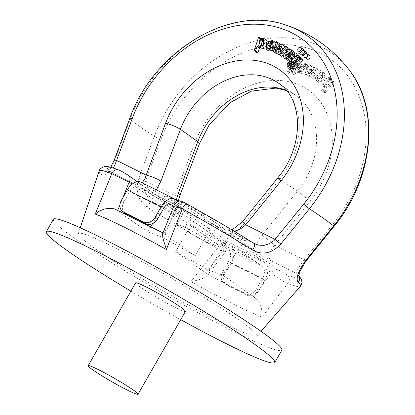 <?xml version="1.0" encoding="UTF-8"?>
<svg xmlns="http://www.w3.org/2000/svg" width="415" height="415" viewBox="0 0 415 415"><rect width="100%" height="100%" fill="white"/><g stroke="black" fill="none" stroke-linecap="round" stroke-linejoin="round"><path stroke-width="0.31" stroke-dasharray="2.08 1.56" d="M289.94 59.516L286.895 68.625L287.6 73.061L291.973 73.32L293.664 71.141L288.638 71.94L288.601 68.122L289.504 69.367L295.267 66.888L295.091 60.429L290.884 60.901L291.273 59.739L289.94 59.516L292.352 61.223L289.307 70.327L290.012 74.762L294.385 75.022L296.077 72.843L293.664 71.141M311.852 68.496L309.403 76.173L310.726 76.837L318.175 68.973L316.863 68.319L311.141 74.638L313.647 66.716L312.345 66.068L306.872 72.267L309.139 64.47L307.904 63.853L305.087 74.026L306.405 74.679L311.852 68.496L314.264 70.197L311.815 77.88L309.403 76.173M320.94 78.025L316.863 79.436L316.064 78.228L316.308 76.396L314.995 75.722L316.048 80.635L322.471 78.394L322.367 71.79L315.908 74.384L323.352 79.727L319.275 81.138L318.476 79.934L318.72 78.103L316.308 76.396M299.604 53.426A2.153 1.696 125.2 0 1 299.78 53.53A2.153 1.696 125.2 0 1 299.921 56.269A2.153 1.696 125.2 0 1 297.296 57.047A2.153 1.696 125.2 0 1 297.078 54.417A2.153 1.696 125.2 0 1 299.604 53.426M295.112 52.612A2.153 1.696 125.2 0 1 295.288 52.715A2.153 1.696 125.2 0 1 295.428 55.454A2.153 1.696 125.2 0 1 292.803 56.238A2.153 1.696 125.2 0 1 292.591 53.608A2.153 1.696 125.2 0 1 295.112 52.612M290.536 52.062A2.153 1.696 125.2 0 1 290.713 52.166A2.153 1.696 125.2 0 1 290.853 54.899A2.153 1.696 125.2 0 1 288.228 55.683A2.153 1.696 125.2 0 1 288.01 53.053A2.153 1.696 125.2 0 1 290.536 52.062M324.872 86.522L321.578 90.346L322.595 91.331L331.964 80.463L331.035 79.566L330.158 80.588L329.085 77.397L322.818 80.033L322.735 86.227L324.872 86.522L327.285 88.229L323.99 92.052L321.578 90.346M295.003 70.586L296.435 71.032L297.223 69.959L298.561 71.754L303.147 71.147L302.779 67.106L305.201 68.817L299.464 65.186L303.287 63.853L303.764 65.902L305.201 66.11L305.31 64.309L304.2 62.732L298.836 63.21C296.917 67.635 295.636 70.094 295.003 70.586L297.415 72.288L298.847 72.734L296.435 71.032M298.847 72.734L299.635 71.66L300.974 73.455L305.559 72.853L305.201 68.817L299.464 65.186L301.876 66.888L305.694 65.554L306.177 67.609L303.764 65.902M175.421 199.407L164.994 195.724L188.664 212.449L229.282 235.16L246.225 241.146L222.549 224.422L180.598 201.239M186.496 207.749L194.469 210.566L213.58 221.252L224.723 229.122L216.749 226.305L197.639 215.618L186.496 207.749L177.008 224.318L184.981 227.135L204.092 237.821L215.235 245.69L207.261 242.874L188.145 232.187L177.008 224.318M190.615 225.573C191.927 222.689 191.185 220.106 188.394 217.818L223.478 242.599C225.594 243.289 228.603 248.953 225.651 251.672L225.495 250.826L224.225 249.316L190.615 225.573L175.669 251.666L209.119 270.367L223.073 275.301L238.018 249.202L271.628 272.945A5.743 4.518 125.2 0 1 278.538 270.004L183.461 202.836C181.625 201.42 182.652 201.747 186.548 203.812A110.369 8.181 29.8 0 1 253.409 243.076L254.644 243.761M234.153 231.217L228.426 230.693L227.7 230.258C226.549 230.273 227.653 231.513 231.02 233.987L254.494 250.572L271.12 260.931C267.385 257.191 268.572 251.962 274.683 245.234L310 201.28A83.285 65.539 -54.8 0 0 301.684 86.175A83.285 65.539 -54.8 0 0 194.5 143.699L174.969 195.522C173.325 204.476 174.596 210.934 178.777 214.897L179.026 214.301L175.452 211.168L176.406 199.76M223.073 275.301L254.675 297.586C260.807 302.281 263.12 312.671 262 317.055L287.865 283.398A5.743 5.12 111.4 0 0 287.004 274.782L278.538 270.004M349.098 69.86A129.418 101.841 -54.8 0 0 246.168 43.845A129.418 101.841 -54.8 0 0 154.281 136.452L138.745 178.243C135.134 190.713 137.92 200.295 147.097 206.986A115.998 8.601 -150.2 0 0 217.367 248.253L190.884 281.603L197.587 280.161L202.831 278.392L205.788 276.826L207.012 275.731L207.433 274.673L205.861 272.997L224.225 249.316A5.743 4.518 -54.8 0 0 223.514 242.625M175.669 251.666L205.861 272.997M128.401 175.431A5.743 4.518 -54.8 0 0 127.934 175.151L223.011 242.319C224.847 243.735 223.82 243.408 219.924 241.343A110.369 8.181 29.8 0 1 153.068 202.079C145.93 197.042 143.419 189.966 145.535 180.847L161.124 139.092A123.769 97.401 125.2 0 1 320.567 53.208A123.769 97.401 125.2 0 1 332.659 224.603L304.117 259.904C298.458 267.234 296.03 271.851 296.829 273.75A110.369 8.181 29.8 0 1 287.004 274.782M156.336 189.847L151.978 194.583L175.452 211.168M151.978 194.583L136.047 184.639C138.179 185.624 140.265 185.028 142.304 182.849M99.112 171.001A115.998 8.601 -150.2 0 0 101.462 174.746C104.751 176.847 109.078 172.292 114.447 161.077L130.071 119.349A129.418 101.841 125.2 0 1 285.115 24.807M219.514 321.35A102.91 7.631 -150.2 0 0 256.885 335.948A102.91 7.631 -150.2 0 0 248.834 327.186A102.91 7.631 -150.2 0 0 149.706 265.901A102.91 7.631 -150.2 0 0 78.305 233.671A102.91 7.631 -150.2 0 0 125.621 268.562A102.91 7.631 -150.2 0 0 219.514 321.35M130.886 291.128A131.628 9.758 -150.2 0 0 180.727 319.669M53.431 219.296A131.628 9.758 -150.2 0 0 162.804 293.177A131.628 9.758 -150.2 0 0 281.873 350.125M185.458 311.406A28.718 2.127 29.8 0 1 167.629 303.515A28.718 2.127 29.8 0 1 140.223 287.009A28.718 2.127 29.8 0 1 135.617 282.864M162.618 199.869L164.994 195.724M186.294 216.594L188.664 212.449M188.394 217.818L187.73 217.393M209.119 270.367L229.282 235.16M243.257 245.078C241.634 244.866 239.891 246.24 238.018 249.202M243.854 245.291L246.225 241.146M220.178 228.561L222.549 224.422M197.639 215.618L188.145 232.187M216.749 226.305L207.261 242.874M224.723 229.122L215.235 245.69M213.58 221.252L204.092 237.821M219.924 241.343A5.743 1.235 118.9 0 1 217.367 248.253L222.767 251.132L224.697 251.786L225.656 251.687M253.264 296.626L271.628 272.945C274.979 276.432 284.446 282.532 287.865 283.398A115.998 8.601 -150.2 0 0 300.413 286.283M298.914 275.799A5.743 5.535 -44.7 0 0 298.152 274.772M298.919 275.581L298.074 274.689A5.743 5.535 -44.7 0 0 296.829 273.75L271.12 260.931M305.694 261.471A5.743 0.291 39 0 0 304.117 259.904L274.683 245.234A11.485 0.555 -141.2 0 0 262.057 235.206C258.104 240.197 255.583 245.322 254.494 250.572M138.745 178.243A5.743 1.126 -159.5 0 0 145.535 180.847L174.969 195.522A11.485 2.225 -159.3 0 0 179.923 195.496M147.097 206.986A5.743 2.786 122.2 0 1 153.068 202.079L178.777 214.897M223.478 242.599A5.743 4.518 -54.8 0 0 223.011 242.319M292.949 53.763A2.153 1.696 125.2 0 1 293.125 53.867A2.153 1.696 125.2 0 1 293.265 56.606A2.153 1.696 125.2 0 1 290.64 57.384A2.153 1.696 125.2 0 1 290.36 54.868A2.153 1.696 125.2 0 1 292.949 53.763M297.524 54.318A2.153 1.696 125.2 0 1 297.7 54.422A2.153 1.696 125.2 0 1 297.84 57.161A2.153 1.696 125.2 0 1 295.215 57.939A2.153 1.696 125.2 0 1 294.935 55.423A2.153 1.696 125.2 0 1 297.524 54.318M302.016 55.128A2.153 1.696 125.2 0 1 302.193 55.237A2.153 1.696 125.2 0 1 302.333 57.97A2.153 1.696 125.2 0 1 299.708 58.754A2.153 1.696 125.2 0 1 299.428 56.233A2.153 1.696 125.2 0 1 302.016 55.128M329.111 80.749L326.532 84.619L323.653 85.122L322.937 83.078L325.485 79.26L328.457 78.679L329.111 80.749L331.523 82.45L328.945 86.32L326.065 86.823L325.35 84.779L327.897 80.961L330.869 80.386L331.523 82.45M323.99 92.052L325.007 93.038L322.595 91.331M325.007 93.038L334.376 82.17L331.964 80.463M334.376 82.17L331.035 79.566M333.447 81.273L332.571 82.294L330.158 80.588M332.571 82.294L331.497 79.099L325.23 81.739L325.147 87.933L327.285 88.229M322.398 74.601L321.724 76.801L317.957 74.072L321.526 72.967L322.398 74.601L324.81 76.308L324.136 78.502L321.724 76.801M324.136 78.502L317.957 74.072M318.72 78.103L314.995 75.722M317.408 77.429L318.461 82.341L324.883 80.1L324.779 73.491L318.321 76.085L315.908 74.384M318.321 76.085L323.352 79.727M320.37 75.774L323.939 74.674L324.81 76.308M311.815 77.88L313.138 78.539L310.726 76.837M313.138 78.539L320.588 70.68L318.175 68.973M320.588 70.68L316.863 68.319M319.275 70.026L313.553 76.339L311.141 74.638M313.553 76.339L314.233 74.29L311.821 72.589M314.233 74.29L316.059 68.423L313.647 66.716M316.059 68.423L312.345 66.068M314.757 67.775L309.284 73.969L306.872 72.267M309.284 73.969L311.551 66.172L309.139 64.47M311.551 66.172L307.904 63.853M310.316 65.56L307.499 75.727L305.087 74.026M307.499 75.727L308.817 76.386L306.405 74.679M308.817 76.386L313.097 71.588L310.685 69.881M313.097 71.588L314.264 70.197M298.655 67.017L298.909 66.436L301.949 68.423L299.085 70.55L298.167 68.683L298.655 67.017L301.067 68.724L301.321 68.138L298.909 66.436M301.321 68.138L304.361 70.125L301.949 68.423M304.361 70.125L301.498 72.252L300.579 70.384L298.167 68.683M299.635 71.66L297.223 69.959M306.177 67.609L307.614 67.811L305.201 66.11M307.614 67.811L307.723 66.011L306.612 64.434L301.249 64.911L298.836 63.21M301.249 64.911C299.329 69.341 298.048 71.8 297.415 72.288M300.579 70.384L301.067 68.724M294.619 62.426L293.27 67.365L290.106 68.107L289.473 67.261L290.708 62.489L293.981 61.55L297.031 64.133L295.682 69.072L292.518 69.813L291.885 68.963L293.12 64.195L296.393 63.251L297.031 64.133M296.077 72.843L294.593 72.843L292.181 71.141M294.593 72.843L291.05 73.647L291.014 69.824L288.601 68.122M291.014 69.824L291.916 71.069L297.68 68.589L297.503 62.131L293.296 62.603L290.884 60.901M293.296 62.603L293.685 61.441L291.273 59.739M293.685 61.441L292.352 61.223M291.335 68.89L289.587 66.11L290.593 63.588M291.065 66.276L292.113 67.65L296.097 65.84L293.862 65.518L294.069 59.143L300.092 56.907M301.217 58.499L301.259 60.056L302.079 59.106M280.353 55.677L282.838 48.016L278.164 53.276M276.032 53.519L278.901 43.378L280.208 44.032M279.84 45.23L277.765 51.974L283.424 45.634L284.726 46.283M284.358 47.424L282.247 53.971L287.937 47.881L289.172 48.498M288.814 48.866L286.931 50.838M285.375 52.466L282.688 55.273M268.936 48.586L269.74 49.925L271.825 50.158L273.324 48.949L274.652 49.593L274.045 50.319M268.635 50.993L268.873 43.938L274.974 42.133M275.985 43.44L275.342 48.135L274.714 47.943M303.251 49.24A2.153 1.696 -54.8 0 0 303.075 49.136A2.153 1.696 -54.8 0 0 300.548 50.132A2.153 1.696 -54.8 0 0 300.766 52.762M300.958 52.871A2.153 1.696 -54.8 0 0 302.914 52.492A2.153 1.696 -54.8 0 0 303.863 50.454M306.472 52.274A2.153 1.696 -54.8 0 0 306.296 52.171A2.153 1.696 -54.8 0 0 303.77 53.162A2.153 1.696 -54.8 0 0 303.982 55.792M304.003 55.802A2.153 1.696 -54.8 0 0 305.902 55.698A2.153 1.696 -54.8 0 0 307.079 53.8M309.507 55.517A2.153 1.696 -54.8 0 0 309.331 55.408A2.153 1.696 -54.8 0 0 306.81 56.404A2.153 1.696 -54.8 0 0 307.022 59.034M260.413 49.141L259.541 47.933L259.38 48.41M256.517 52.373L260.994 39.067L262.311 39.285L261.891 40.535L266.062 39.954M267.084 41.438L265.169 47.943M294.904 54.899L294.785 55.169C292.487 58.65 289.846 61.949 290.344 62.245L289.151 61.379L289.67 60.175L287.398 60.154M286.34 59.636L285.546 55.792L289.11 54.277L292.674 55.781L292.508 52.482L291.06 52.015M289.644 52.845L288.664 51.844L290.21 50.76L293.514 51.403M174.341 204.787L176.551 205.778L210.166 229.526L195.221 255.619L161.772 236.918L147.818 231.99L150.951 226.517M152.616 223.607L162.763 205.892L132.079 184.213M147.818 231.99L115.059 209.087M162.654 233.661L163.131 233.183L163.671 233.308L165.03 234.293L176.551 205.778A5.743 4.518 125.2 0 1 183.461 202.836M195.221 255.619L165.03 234.293M210.166 229.526C212.236 226.704 215.1 226.118 218.747 227.762M161.772 236.918L181.931 201.711M163.214 200.077L163.484 200.217C164.465 201.223 164.226 203.117 162.763 205.892M194.469 210.566L184.981 227.135M113.279 168.023L111.298 170.695L110.027 171.582L109.648 171.405A110.369 8.181 29.8 0 1 119.468 170.373L127.934 175.151M118.721 169.994A5.743 5.12 -68.6 0 1 119.468 170.373M101.462 174.746A5.743 5.535 135.3 0 1 109.648 171.405L135.357 184.224M114.447 161.077A5.743 1.126 20.5 0 1 114.104 160.423M253.617 243.185A5.743 2.786 -57.8 0 0 253.409 243.076L227.7 230.258M242.573 221.677A11.485 0.555 -141.2 0 1 244.689 222.938L280.006 178.984A71.795 56.497 -54.8 0 0 278.678 83.244L296.045 95.517A71.795 56.497 125.2 0 1 297.373 191.258L262.057 235.206M260.283 46.376L261.051 47.891L263.686 47.517L264.936 40.992L263.302 40.852M258.581 37.36L260.994 39.067M260.568 38.056L262.311 39.285M259.479 38.834L261.891 40.535M257.129 46.231L259.541 47.933M270.456 44.172L269.952 44.97L274.476 46.376L274.014 43.259L272.365 42.921M267.54 43.269L269.952 44.97M272.064 44.675L274.476 46.376M270.912 47.243L273.324 48.949M274.315 49.354L274.652 49.593M274.772 47.735L275.342 48.135M276.489 41.671L278.901 43.378M275.353 50.272L277.765 51.974M276.8 48.607L279.212 50.314M281.012 43.928L283.424 45.634M279.835 52.269L282.247 53.971M285.525 46.179L287.937 47.881M279.84 47.984L282.252 49.691M280.426 46.309L282.838 48.016M286.63 57.457L287.408 58.702L290.282 58.728L291.87 56.902L289.006 55.828M289.457 55.2L291.87 56.902M287.87 57.026L290.282 58.728M286.739 59.677L289.151 61.379M287.258 58.468L289.67 60.175M286.698 52.57L289.11 54.277M290.261 54.08L292.674 55.781M286.251 50.142L288.664 51.844M294.012 62.966L294.816 64.439L296.377 64.683L299.796 61.42L299.391 58.23L297.757 58.022M293.685 64.138L296.097 65.84M298.847 58.349L301.259 60.056M224.904 241.406A9.571 0.711 29.8 0 1 223.369 240.02A9.571 0.711 29.8 0 1 226.849 241.369L224.479 245.514A9.571 0.711 -150.2 0 0 220.993 244.165A9.571 0.711 -150.2 0 0 222.528 245.545L224.904 241.406L230.932 245.664A14.359 8.798 -63.5 0 1 231.051 263.203L225.122 273.558L222.71 271.856A9.571 7.532 -54.8 0 0 223.96 283.051A9.571 7.532 -54.8 0 0 224.738 283.512L245.052 293.644A9.571 7.532 -54.8 0 0 256.569 288.736L258.981 290.438A9.571 7.532 125.2 0 1 247.465 295.345L245.052 293.644M222.528 245.545L228.561 249.804A9.571 5.862 -63.5 0 1 228.639 261.497L222.71 271.856M224.738 283.512L227.15 285.219L247.465 295.345M226.849 241.369L247.164 251.5A9.571 0.711 29.8 0 1 258.763 258.286L256.387 262.425L262.42 266.684A9.571 5.862 -63.5 0 1 262.498 278.377L256.569 288.736M258.763 258.286L264.791 262.545A14.359 8.798 -63.5 0 1 264.91 280.084L258.981 290.438M224.479 245.514L244.793 255.64L247.164 251.5M256.387 262.425A9.571 0.711 -150.2 0 0 244.793 255.64M227.15 285.219A9.571 7.532 125.2 0 1 226.372 284.752A9.571 7.532 125.2 0 1 225.122 273.558M179.197 207.894L181.573 203.749A9.571 0.711 29.8 0 1 183.108 205.135A9.571 0.711 29.8 0 1 179.622 203.786L177.252 207.925A9.571 0.711 -150.2 0 0 180.733 209.274A9.571 0.711 -150.2 0 0 179.197 207.894L174.45 204.538M181.573 203.749L178.211 201.379M179.622 203.786L159.308 193.655A9.571 0.711 29.8 0 1 147.714 186.875L145.338 191.014L139.31 186.755A9.571 5.862 116.5 0 0 138.838 186.47A9.571 5.862 116.5 0 0 129.739 191.631L123.81 201.986L121.398 200.279M147.714 186.875L141.681 182.61A14.359 8.798 116.5 0 0 140.97 182.185M177.252 207.925L173.761 206.188M168.521 203.573L156.937 197.799L159.308 193.655M145.338 191.014A9.571 0.711 -150.2 0 0 156.937 197.799M125.06 213.18A9.571 7.532 125.2 0 1 123.81 201.986M254.675 297.586A96.114 7.122 29.8 0 1 206.919 273.781M129.698 118.669A5.743 1.126 20.5 0 0 130.071 119.349A129.029 9.566 -150.2 0 0 140.581 127.104A129.029 9.566 -150.2 0 0 154.281 136.452A5.743 1.126 -159.5 0 0 161.124 139.092M190.884 281.603A107.371 7.958 -150.2 0 0 262 317.055M277.889 177.729A11.485 0.555 38.8 0 1 280.006 178.984L297.373 191.258A11.485 0.555 -141.2 0 1 310 201.28M286.36 90.325A71.795 56.497 125.2 0 1 296.045 95.517L286.542 90.543M231.02 233.987C236.104 231.56 240.659 227.876 244.689 222.938M334.231 226.17A5.743 0.291 38.9 0 0 332.659 224.603M199.459 143.663A11.485 2.225 20.7 0 1 194.5 143.699M325.35 84.779L322.937 83.078M318.476 79.934L316.064 78.228M307.723 66.011L305.31 64.309M291.885 68.963L289.473 67.261M294.385 75.022L291.973 73.32M122.809 197.82L119.925 204.953M117.787 210.265L117.627 210.659M116.216 209.7A96.114 7.122 29.8 0 1 163.972 233.51M261.274 45.816L263.686 47.517M269.413 48.451L271.825 50.158M289.079 55.724L291.491 57.431M287.797 49.058L290.21 50.76M293.965 62.976L296.377 64.683M287.175 64.408L289.587 66.11M228.561 249.804L262.42 266.684M228.639 261.497L262.498 278.377M230.932 245.664L264.791 262.545M231.051 263.203L264.91 280.084M172.184 203.143L139.31 186.755M163.598 208.512L129.739 191.631M175.54 199.491L141.681 182.61M256.885 335.948L260.978 331.279M78.305 233.671L80.261 227.783M225.667 251.677L207.018 275.726M298.063 274.683L298.925 276.115M179.062 214.285L178.056 210.685L177.796 206.955L178.486 200.492M293.125 53.867L290.713 52.166M290.64 57.384L288.228 55.683M297.7 54.422L295.288 52.715M295.215 57.939L292.803 56.238M302.193 55.237L299.78 53.53M299.708 58.754L297.296 57.047M323.653 85.122L326.065 86.823M329.085 77.397L331.497 79.099M322.735 86.227L325.147 87.933M328.457 78.679L330.869 80.386M316.048 80.635L318.461 82.341M322.367 71.79L324.779 73.491M316.863 79.436L319.275 81.138M321.526 72.967L323.939 74.674M299.48 66.898L301.892 68.605M301.658 68.184L304.07 69.886M299.085 70.55L301.498 72.252M298.561 71.754L300.974 73.455M303.282 63.853L305.694 65.554M304.2 62.732L306.612 64.434M290.106 68.107L292.518 69.813M288.638 71.94L291.05 73.647M289.504 69.367L291.916 71.069M295.091 60.429L297.503 62.131M287.6 73.061L290.012 74.762M293.981 61.55L296.393 63.251M163.671 233.303L162.955 232.919M254.68 243.781L228.426 230.693M136.047 184.639L109.793 171.551L107.091 171.271L110.696 167.255M163.484 200.217L137.266 181.692M228.4 230.678L232.016 229.936M261.051 47.891L258.638 46.19M264.936 40.992L262.524 39.29M269.74 49.925L267.327 48.223M274.014 43.259L271.602 41.557M287.408 58.702L284.996 57M292.513 52.487L290.101 50.78M294.816 64.439L292.404 62.732M292.113 67.65L289.701 65.944M293.862 65.518L293.006 64.911M299.391 58.23L296.979 56.523M226.372 284.752L223.96 283.051M220.993 244.165L223.369 240.02M172.697 203.35L138.838 186.47M180.733 209.274L183.108 205.135"/><path stroke-width="0.62" d="M180.598 201.239L175.421 199.407M285.115 24.807A129.418 101.841 125.2 0 1 285.504 24.931A129.418 101.841 125.2 0 1 309.429 208.761L280.836 244.025C271.892 253.472 262.467 255.484 252.559 250.074A5.743 2.786 -57.8 0 0 253.643 243.2M252.559 250.074A115.998 8.601 -150.2 0 0 182.284 208.807L166.368 249.493L162.825 238.028L162.623 233.754L174.341 204.787M162.955 232.919L114.12 208.75L108.777 208.294L104.616 209.004L99.605 210.945L95.253 214.041L111.785 173.662A5.743 5.12 -68.6 0 1 118.638 169.963M260.978 331.279L300.413 286.283A115.998 8.601 -150.2 0 0 298.193 282.314C295.651 278.911 297.965 271.872 305.134 261.191L333.639 225.869A129.418 101.841 -54.8 0 0 349.16 69.938A129.418 101.841 -54.8 0 0 349.098 69.86C380.633 109.078 373.49 179.067 334.231 226.17A5.743 0.291 38.9 0 1 333.639 225.869A129.029 9.566 -150.2 0 0 309.429 208.761A5.743 0.291 -141.1 0 1 303.713 204.154A123.769 97.401 -54.8 0 0 291.62 32.759A123.769 97.401 -54.8 0 0 132.178 118.643L114.929 164.874L113.279 168.023M180.727 319.669A131.628 9.758 -150.2 0 0 274.761 362.549A131.628 9.758 -150.2 0 0 215.058 318.258A131.628 9.758 -150.2 0 0 94.2 250.271A131.628 9.758 -150.2 0 0 46.314 231.72A131.628 9.758 -150.2 0 0 130.886 291.128M274.761 362.549L281.873 350.125A131.628 9.758 -150.2 0 0 222.175 305.829A131.628 9.758 -150.2 0 0 101.317 237.847A131.628 9.758 -150.2 0 0 53.431 219.296L46.314 231.72M88.172 365.703L135.617 282.864A28.718 2.127 29.8 0 1 161.596 295.288A28.718 2.127 29.8 0 1 185.458 311.406L138.013 394.25A28.718 2.127 29.8 0 1 120.184 386.36A28.718 2.127 29.8 0 1 92.778 369.848A28.718 2.127 29.8 0 1 88.172 365.703A28.718 2.127 29.8 0 1 114.151 378.132A28.718 2.127 29.8 0 1 138.013 394.25M298.193 282.314A5.743 5.535 -44.7 0 0 298.914 275.799M305.134 261.191A5.743 0.291 39 0 0 305.694 261.471L334.231 226.17M178.486 200.492L179.928 195.481A11.485 2.225 -159.3 0 0 178.268 193.437L197.799 141.619A71.795 56.497 125.2 0 1 286.36 90.325M288.181 61.887L289.006 63.039L289.701 65.944L293.685 64.138L291.449 63.817L291.657 57.436L297.68 55.2L298.847 58.349L299.666 57.4L303.017 60.019L295.931 68.127L291.335 68.89L288.923 67.189L287.175 64.408L288.181 61.887L290.593 63.588L291.418 64.74L291.065 66.276M297.68 55.2L300.092 56.907L301.217 58.499M278.164 53.276L277.36 54.183L273.62 51.818L276.489 41.671L280.208 44.032L279.84 45.23M277.796 42.325L275.353 50.272L281.012 43.928L284.726 46.283L284.358 47.424M282.314 44.576L279.835 52.269L285.525 46.179L289.172 48.498L288.814 48.866M286.931 50.838L285.375 52.466M282.688 55.273L281.676 56.331L277.941 53.971L280.426 46.309L274.948 52.477L277.36 54.183M274.714 47.943L269.299 46.257L268.936 48.586M274.045 50.319L268.635 50.993L266.223 49.286L266.461 42.231L272.562 40.431L272.93 46.433L274.772 47.735M272.562 40.431L274.974 42.133L275.985 43.44M298.354 51.055A2.153 1.696 -54.8 0 0 301.119 50.054A2.153 1.696 -54.8 0 0 300.839 47.538A2.153 1.696 -54.8 0 0 300.662 47.434A2.153 1.696 -54.8 0 0 298.136 48.425A2.153 1.696 -54.8 0 0 298.354 51.055L300.766 52.762A2.153 1.696 -54.8 0 0 300.958 52.871M303.863 50.454A2.153 1.696 -54.8 0 0 303.251 49.24L300.839 47.538M301.57 54.09A2.153 1.696 -54.8 0 0 304.34 53.089A2.153 1.696 -54.8 0 0 304.06 50.568A2.153 1.696 -54.8 0 0 303.884 50.464A2.153 1.696 -54.8 0 0 301.357 51.46A2.153 1.696 -54.8 0 0 301.57 54.09L303.982 55.792A2.153 1.696 -54.8 0 0 304.003 55.802M307.079 53.8A2.153 1.696 -54.8 0 0 306.472 52.274L304.06 50.568M304.61 57.327L307.022 59.034A2.153 1.696 -54.8 0 0 309.647 58.25A2.153 1.696 -54.8 0 0 309.507 55.517L307.095 53.81A2.153 1.696 -54.8 0 0 306.918 53.706A2.153 1.696 -54.8 0 0 304.397 54.697A2.153 1.696 -54.8 0 0 304.61 57.327A2.153 1.696 -54.8 0 0 307.375 56.331A2.153 1.696 -54.8 0 0 307.095 53.81M259.38 48.41L257.964 52.612L256.517 52.373L254.105 50.666L258.581 37.36L260.568 38.056M259.899 37.583L259.479 38.834L263.65 38.253L266.062 39.954L267.084 41.438M265.169 47.943L260.413 49.141L258 47.44L257.129 46.231L255.552 50.91L257.964 52.612M287.398 60.154L283.927 57.929L283.134 54.085L286.698 52.57L290.261 54.08L290.101 50.78L287.232 51.144L289.644 52.845L291.06 52.015M287.232 51.144L286.251 50.142L287.797 49.058L291.102 49.701L293.514 51.403L294.904 54.899M150.951 226.517L152.616 223.607M186.465 203.749A5.743 1.235 -61.1 0 0 182.284 208.807L176.551 205.778M132.079 184.213L129.153 182.149L111.785 173.662A115.998 8.601 -150.2 0 0 99.112 171.001L80.261 227.783M174.341 204.792C176.972 201.576 178.886 200.372 180.079 201.187C181.386 201.176 183.518 202.032 186.475 203.755C210.405 216.972 232.784 230.112 253.617 243.185L258.566 245.141L264.127 245.348L269.408 243.745L273.89 240.731L303.713 204.154M142.304 182.849L144.996 178.32L165.554 123.25A83.285 65.539 125.2 0 1 272.738 65.72A83.285 65.539 125.2 0 1 281.054 180.831L245.737 224.785C242.106 228.24 238.241 230.387 234.153 231.217M122.809 197.82L129.153 182.149A5.743 4.518 -54.8 0 0 128.437 175.457M110.696 167.255L114.099 160.434A5.743 1.126 20.5 0 1 116.589 160.398L146.023 175.073A11.485 2.225 -159.3 0 1 160.901 181.168L156.336 189.847M280.836 244.025A5.743 0.291 -141 0 1 275.171 239.455L245.737 224.785A11.485 0.555 -141.2 0 1 242.573 221.677L277.889 177.729A11.485 0.555 38.8 0 0 281.054 180.831M263.302 40.852L262.332 41.438L260.283 46.376M259.92 39.736L258.638 46.19L261.274 45.816L262.524 39.29L259.92 39.736L262.332 41.438M255.552 50.91L254.105 50.666M263.65 38.253L263.541 45.178L258 47.44M272.365 42.921L270.456 44.172M269.122 41.526L267.54 43.269L272.064 44.675L271.602 41.557L269.122 41.526L271.535 43.227M272.93 46.433L266.887 44.555L267.327 48.223L269.413 48.451L270.912 47.243L274.315 49.354M272.24 47.886L266.223 49.286M266.887 44.555L269.299 46.257M274.948 52.477L273.62 51.818M286.76 46.791L279.264 54.63L281.676 56.331M279.264 54.63L277.941 53.971M285.997 53.95L284.996 57L287.87 57.026L289.457 55.2L285.997 53.95L288.409 55.657L286.63 57.457M289.006 55.828L288.409 55.657M291.102 49.701L292.373 53.468C290.075 56.948 287.434 60.242 287.932 60.538L286.739 59.677L287.258 58.468L283.927 57.929M292.373 53.468L294.583 55.029M287.932 60.538L290.293 62.209M297.757 58.022L294.012 62.966M295.413 56.3L291.901 59.739L292.404 62.732L293.965 62.976L297.384 59.713L296.979 56.523L295.413 56.3L297.752 57.955M289.006 63.039L291.418 64.74M299.666 57.4L303.017 60.019M300.605 58.313L293.519 66.421L288.923 67.189M178.211 201.379L175.54 199.491A14.359 8.798 116.5 0 0 174.829 199.065A14.359 8.798 116.5 0 0 161.186 206.805L155.257 217.159L157.669 218.866A9.571 7.532 125.2 0 1 146.153 223.773L125.838 213.647A9.571 7.532 125.2 0 1 125.06 213.18L122.648 211.474A9.571 7.532 -54.8 0 0 123.426 211.941L125.838 213.647M174.45 204.538L173.169 203.635A9.571 5.862 116.5 0 0 172.697 203.35A9.571 5.862 116.5 0 0 163.598 208.512L157.669 218.866M146.153 223.773L143.74 222.067L123.426 211.941M174.829 199.065L140.97 182.185A14.359 8.798 116.5 0 0 127.327 189.925L121.398 200.279A9.571 7.532 -54.8 0 0 122.648 211.474M173.761 206.188L168.521 203.573M143.74 222.067A9.571 7.532 -54.8 0 0 155.257 217.159M166.368 249.493A107.371 7.958 -150.2 0 0 95.253 214.041M277.889 177.729C304.771 145.779 303.038 98.324 278.678 83.244A71.795 56.497 -54.8 0 0 180.432 129.345L197.799 141.619A11.485 2.225 20.7 0 1 199.459 143.663L209.222 124.78L230.278 102.5L251.532 91.124L275.845 88.089L286.542 90.543M176.406 199.76L178.268 193.437M165.554 123.25A11.485 2.225 -159.3 0 1 180.432 129.345L160.901 181.168M119.925 204.953L117.787 210.265M129.698 118.669A5.743 1.126 20.5 0 1 132.178 118.643M173.169 203.635L172.184 203.143M161.186 206.805L127.327 189.925M349.176 69.959A131.628 131.628 0 0 0 285.193 24.833M298.919 275.581L301.565 279.653L301.97 282.605L301.155 285.245L300.413 286.283M298.925 276.115C298.608 277.511 299.371 272.095 299.946 271.332L305.689 261.471M179.928 195.481L199.459 143.663M137.266 181.692L128.401 175.431C128.385 175.146 119.006 169.776 118.721 169.994C106.302 165.274 105.872 166.68 104.295 166.638C100.99 167.956 99.263 169.408 99.112 171.001M114.099 160.434L129.693 118.68C153.047 51.543 229.604 4.752 285.504 24.931M232.016 229.936L242.573 221.677M293.006 64.911L291.449 63.817"/></g></svg>
